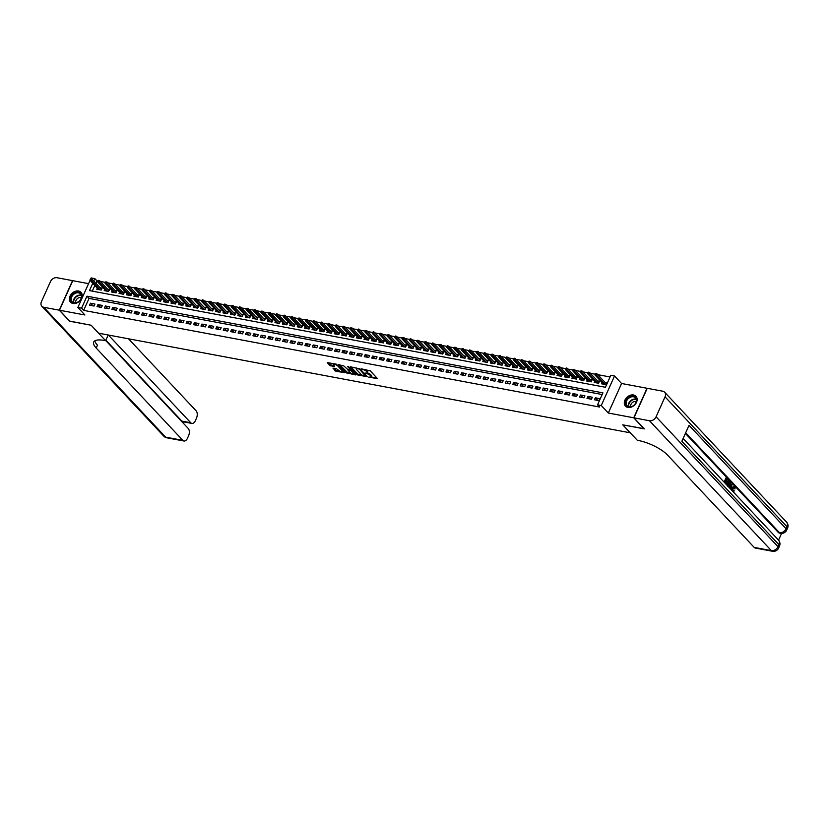 <?xml version="1.0" encoding="UTF-8"?>
<svg xmlns="http://www.w3.org/2000/svg" width="829" height="829" viewBox="0 0 829 829"><rect width="100%" height="100%" fill="white"/><g stroke="black" fill="none" stroke-linecap="round" stroke-linejoin="round"><path stroke-width="1.24" d="M368.698 377.112L377.558 378.666L370.231 370.853L361.361 368.832L362.926 369.63A2.901 0.922 -155.8 0 1 366.563 371.454L367.174 372.107A2.901 0.922 -155.8 0 1 367.485 372.863A2.901 0.922 -155.8 0 1 366.149 373.06L364.915 373.081L366.719 373.661A2.901 0.922 -155.8 0 1 370.345 375.485L370.957 376.138A2.901 0.922 -155.8 0 1 371.268 376.894A2.901 0.922 -155.8 0 1 369.931 377.091L368.698 377.112M72.983 303.476A7.202 5.43 -43.2 0 0 80.693 299.86A7.202 5.43 -43.2 0 0 81.024 292.326A7.202 5.43 -43.2 0 0 78.579 291.031A7.202 5.43 -43.2 0 0 70.869 294.647A7.202 5.43 -43.2 0 0 70.527 302.181A7.202 5.43 -43.2 0 0 72.983 303.476M627.926 407.443A7.202 5.43 -43.2 0 0 635.625 403.827A7.202 5.43 -43.2 0 0 635.967 396.293A7.202 5.43 -43.2 0 0 633.522 394.987A7.202 5.43 -43.2 0 0 625.812 398.614A7.202 5.43 -43.2 0 0 625.47 406.148A7.202 5.43 -43.2 0 0 627.926 407.443M332.947 368.138L335.807 371.195L344.833 372.749L336.273 364.138L327.258 362.594L329.838 365.465L334.647 366.729L333.735 365.123A2.425 0.767 -155.8 0 1 333.476 364.491A2.425 0.767 -155.8 0 1 335.279 364.501A2.425 0.767 -155.8 0 1 337.641 365.848L342.46 370.988A2.425 0.767 -155.8 0 1 342.719 371.62A2.425 0.767 -155.8 0 1 340.916 371.61A2.425 0.767 -155.8 0 1 338.564 370.262L336.626 368.832L332.947 368.138M602.175 394.531L89.035 298.399L83.656 310.378L81.584 308.16L77.864 307.466L90.164 280.109M644.154 428.707L622.755 424.842L630.216 432.79L98.661 333.206L91.2 325.258L69.854 321.258L59.491 310.212L84.921 314.979L77.864 307.466M644.102 428.842L633.729 417.795L647.003 388.262L621.584 383.495L614.527 375.983L601.253 405.526L597.543 404.832L602.932 392.853L86.962 296.191L81.584 308.16M621.584 383.495L608.31 413.029L633.729 417.795M608.31 413.029L601.253 405.526M83.656 310.378L599.616 407.039L597.543 404.832M357.34 374.874L367.392 376.76L360.066 368.957L350.335 366.77L357.34 374.874L357.703 374.076L362.522 375.34M355.745 374.936L346.004 372.749L338.584 364.708L343.817 365.91L347.931 369.641L350.791 370.045L347.6 366.511L348.615 366.698L355.942 374.501M88.579 283.642L72.765 280.679L59.491 310.212M97.314 288.036L96.775 289.248L101.221 290.077L102.122 288.088L100.091 287.704M104.734 289.435L104.195 290.637L108.651 291.466L109.542 289.476L107.521 289.093M112.164 290.824L111.614 292.026L116.07 292.865L116.972 290.865L114.941 290.482M119.583 292.212L119.044 293.414L123.5 294.254L124.391 292.254L122.36 291.881M127.013 293.601L126.464 294.813L130.92 295.642L131.821 293.642L129.79 293.269M134.433 294.989L133.894 296.202L138.35 297.031L139.241 295.041L137.21 294.658M141.852 296.388L141.313 297.59L145.769 298.419L146.671 296.43L144.64 296.046M149.282 297.777L148.743 298.979L153.189 299.818L154.09 297.818L152.059 297.435M156.702 299.165L156.163 300.367L160.619 301.207L161.51 299.207L159.489 298.834M164.132 300.554L163.582 301.766L168.038 302.595L168.94 300.606L166.909 300.222M171.551 301.953L171.012 303.155L175.468 303.984L176.359 301.994L174.328 301.611M178.981 303.341L178.432 304.544L182.888 305.383L183.789 303.383L181.758 302.999M186.401 304.73L185.862 305.932L190.318 306.771L191.209 304.771L189.178 304.398M193.82 306.119L193.281 307.321L197.737 308.16L198.639 306.16L196.608 305.787M201.25 307.507L200.711 308.72L205.157 309.549L206.058 307.559L204.027 307.176M208.67 308.906L208.131 310.108L212.587 310.937L213.478 308.948L211.457 308.564M216.1 310.295L215.55 311.497L220.006 312.336L220.908 310.336L218.877 309.953M223.519 311.683L222.98 312.885L227.436 313.725L228.327 311.725L226.296 311.352M230.949 313.072L230.4 314.284L234.856 315.113L235.757 313.124L233.726 312.74M238.369 314.46L237.83 315.673L242.286 316.502L243.177 314.512L241.146 314.129M245.788 315.859L245.249 317.061L249.705 317.901L250.607 315.901L248.576 315.517M253.218 317.248L252.679 318.45L257.125 319.289L258.026 317.289L255.995 316.906M260.638 318.637L260.099 319.839L264.555 320.678L265.446 318.678L263.425 318.305M268.068 320.025L267.518 321.237L271.974 322.066L272.876 320.077L270.845 319.693M275.487 321.424L274.948 322.626L279.404 323.455L280.295 321.465L278.264 321.082M282.907 322.813L282.368 324.015L286.824 324.854L287.725 322.854L285.694 322.471M290.337 324.201L289.798 325.403L294.254 326.243L295.145 324.243L293.114 323.87M297.756 325.59L297.217 326.802L301.673 327.631L302.564 325.631L300.544 325.258M305.186 326.978L304.647 328.191L309.093 329.02L309.994 327.03L307.963 326.647M312.606 328.377L312.067 329.579L316.523 330.419L317.414 328.419L315.383 328.035M320.035 329.766L319.486 330.968L323.942 331.807L324.844 329.807L322.813 329.424M327.455 331.154L326.916 332.356L331.372 333.196L332.263 331.196L330.232 330.823M334.875 332.543L334.336 333.755L338.792 334.584L339.693 332.595L337.662 332.211M342.304 333.942L341.766 335.144L346.211 335.973L347.113 333.983L345.082 333.6M349.724 335.33L349.185 336.533L353.641 337.372L354.532 335.372L352.512 334.989M357.154 336.719L356.605 337.921L361.061 338.76L361.962 336.761L359.931 336.387M364.573 338.108L364.035 339.32L368.49 340.149L369.382 338.149L367.351 337.776M372.003 339.496L371.454 340.709L375.91 341.538L376.812 339.548L374.781 339.165M379.423 340.895L378.884 342.097L383.34 342.926L384.231 340.937L382.2 340.553M386.842 342.284L386.304 343.486L390.76 344.325L391.661 342.325L389.63 341.942M394.272 343.672L393.734 344.874L398.179 345.714L399.081 343.714L397.05 343.341M401.692 345.061L401.153 346.273L405.609 347.102L406.5 345.113L404.479 344.729M409.122 346.46L408.573 347.662L413.029 348.491L413.93 346.501L411.899 346.118M416.541 347.848L416.003 349.05L420.458 349.89L421.35 347.89L419.319 347.506M423.971 349.237L423.422 350.439L427.878 351.278L428.78 349.278L426.748 348.895M431.391 350.626L430.852 351.828L435.308 352.667L436.199 350.667L434.168 350.294M438.81 352.014L438.272 353.227L442.727 354.056L443.629 352.066L441.598 351.683M446.24 353.413L445.701 354.615L450.147 355.444L451.049 353.455L449.017 353.071M453.66 354.802L453.121 356.004L457.577 356.843L458.468 354.843L456.447 354.46M461.09 356.19L460.541 357.392L464.996 358.232L465.898 356.232L463.867 355.859M468.509 357.579L467.97 358.791L472.426 359.62L473.318 357.62L471.286 357.247M475.939 358.967L475.39 360.18L479.846 361.009L480.747 359.019L478.716 358.636M483.359 360.366L482.82 361.568L487.276 362.408L488.167 360.408L486.136 360.024M490.778 361.755L490.24 362.957L494.695 363.796L495.597 361.796L493.566 361.413M498.208 363.143L497.669 364.345L502.115 365.185L503.016 363.185L500.985 362.812M505.628 364.532L505.089 365.744L509.545 366.573L510.436 364.584L508.415 364.2M513.058 365.931L512.509 367.133L516.964 367.962L517.866 365.972L515.835 365.589M520.477 367.32L519.938 368.522L524.394 369.361L525.285 367.361L523.254 366.978M527.907 368.708L527.358 369.91L531.814 370.75L532.715 368.75L530.684 368.377M535.327 370.097L534.788 371.309L539.244 372.138L540.135 370.138L538.104 369.765M542.746 371.485L542.207 372.698L546.663 373.527L547.565 371.537L545.534 371.154M550.176 372.884L549.637 374.086L554.083 374.915L554.984 372.926L552.953 372.542M557.596 374.273L557.057 375.475L561.513 376.314L562.404 374.314L560.383 373.931M565.026 375.661L564.476 376.863L568.932 377.703L569.834 375.703L567.803 375.33M572.445 377.05L571.906 378.262L576.362 379.091L577.253 377.102L575.222 376.718M579.865 378.449L579.326 379.651L583.782 380.48L584.683 378.49L582.652 378.107M587.295 379.837L586.756 381.039L591.212 381.879L592.103 379.879L590.072 379.495M594.714 381.226L594.175 382.428L598.631 383.267L599.522 381.267L597.502 380.894M594.424 399.785L598.88 400.625L599.771 398.625L595.326 397.796L594.424 399.785M587.005 398.397L591.45 399.236L592.352 397.236L587.896 396.397L587.005 398.397M579.575 397.008L584.03 397.837L584.932 395.847L580.476 395.008L579.575 397.008M572.155 395.62L576.611 396.449L577.502 394.459L573.046 393.62L572.155 395.62M564.725 394.221L569.181 395.06L570.083 393.06L565.627 392.231L564.725 394.221M557.306 392.832L561.761 393.671L562.653 391.671L558.197 390.842L557.306 392.832M549.876 391.443L554.332 392.272L555.233 390.283L550.777 389.443L549.876 391.443M542.456 390.055L546.912 390.884L547.803 388.894L543.358 388.055L542.456 390.055M535.037 388.666L539.492 389.495L540.384 387.495L535.928 386.666L535.037 388.666M527.607 387.267L532.063 388.107L532.964 386.107L528.508 385.278L527.607 387.267M520.187 385.879L524.643 386.718L525.534 384.718L521.078 383.879L520.187 385.879M512.757 384.49L517.213 385.319L518.115 383.33L513.659 382.49L512.757 384.49M505.338 383.102L509.794 383.931L510.685 381.941L506.239 381.102L505.338 383.102M497.918 381.703L502.364 382.542L503.265 380.542L498.809 379.713L497.918 381.703M490.488 380.314L494.944 381.153L495.846 379.154L491.39 378.325L490.488 380.314M483.069 378.926L487.525 379.765L488.416 377.765L483.96 376.926L483.069 378.926M475.639 377.537L480.095 378.366L480.996 376.376L476.54 375.537L475.639 377.537M468.219 376.148L472.675 376.977L473.566 374.977L469.11 374.148L468.219 376.148M460.789 374.749L465.245 375.589L466.147 373.589L461.691 372.76L460.789 374.749M453.37 373.361L457.826 374.2L458.717 372.2L454.271 371.371L453.37 373.361M445.95 371.972L450.396 372.801L451.297 370.812L446.841 369.972L445.95 371.972M438.52 370.584L442.976 371.413L443.878 369.423L439.422 368.584L438.52 370.584M431.101 369.185L435.557 370.024L436.448 368.024L431.992 367.195L431.101 369.185M423.671 367.796L428.127 368.636L429.028 366.636L424.572 365.807L423.671 367.796M416.251 366.408L420.707 367.247L421.598 365.247L417.142 364.408L416.251 366.408M408.821 365.019L413.277 365.848L414.179 363.858L409.723 363.019L408.821 365.019M401.402 363.63L405.858 364.459L406.749 362.47L402.303 361.631L401.402 363.63M393.982 362.232L398.428 363.071L399.329 361.071L394.873 360.242L393.982 362.232M386.552 360.843L391.008 361.682L391.91 359.682L387.454 358.853L386.552 360.843M379.133 359.454L383.589 360.283L384.48 358.294L380.024 357.454L379.133 359.454M371.703 358.066L376.159 358.895L377.06 356.905L372.604 356.066L371.703 358.066M364.283 356.677L368.739 357.506L369.63 355.506L365.174 354.677L364.283 356.677M356.853 355.278L361.309 356.118L362.211 354.118L357.755 353.289L356.853 355.278M349.434 353.89L353.89 354.729L354.781 352.729L350.335 351.89L349.434 353.89M342.014 352.501L346.46 353.33L347.361 351.341L342.905 350.501L342.014 352.501M334.584 351.113L339.04 351.942L339.942 349.952L335.486 349.113L334.584 351.113M327.165 349.714L331.621 350.553L332.512 348.553L328.056 347.724L327.165 349.714M319.735 348.325L324.191 349.164L325.092 347.164L320.636 346.335L319.735 348.325M312.315 346.936L316.771 347.776L317.662 345.776L313.207 344.937L312.315 346.936M304.885 345.548L309.341 346.377L310.243 344.387L305.787 343.548L304.885 345.548M297.466 344.159L301.922 344.988L302.813 342.988L298.367 342.159L297.466 344.159M290.046 342.76L294.492 343.6L295.393 341.6L290.938 340.771L290.046 342.76M282.616 341.372L287.072 342.211L287.974 340.211L283.518 339.382L282.616 341.372M275.197 339.983L279.653 340.812L280.544 338.823L276.088 337.983L275.197 339.983M267.767 338.595L272.223 339.424L273.124 337.434L268.669 336.595L267.767 338.595M260.347 337.196L264.803 338.035L265.694 336.035L261.239 335.206L260.347 337.196M252.918 335.807L257.373 336.647L258.275 334.647L253.819 333.818L252.918 335.807M245.498 334.419L249.954 335.258L250.845 333.258L246.4 332.419L245.498 334.419M238.078 333.03L242.534 333.859L243.425 331.869L238.97 331.03L238.078 333.03M230.649 331.641L235.104 332.47L236.006 330.481L231.55 329.641L230.649 331.641M223.229 330.243L227.685 331.082L228.576 329.082L224.12 328.253L223.229 330.243M215.799 328.854L220.255 329.693L221.156 327.693L216.701 326.864L215.799 328.854M208.38 327.465L212.835 328.294L213.727 326.305L209.281 325.465L208.38 327.465M200.96 326.077L205.405 326.906L206.307 324.916L201.851 324.077L200.96 326.077M193.53 324.678L197.986 325.517L198.887 323.517L194.432 322.688L193.53 324.678M186.11 323.289L190.566 324.129L191.458 322.129L187.002 321.3L186.11 323.289M178.681 321.901L183.136 322.74L184.038 320.74L179.582 319.901L178.681 321.901M171.261 320.512L175.717 321.341L176.608 319.352L172.152 318.512L171.261 320.512M163.831 319.124L168.287 319.953L169.189 317.963L164.733 317.124L163.831 319.124M156.412 317.725L160.867 318.564L161.759 316.564L157.313 315.735L156.412 317.725M148.992 316.336L153.438 317.175L154.339 315.175L149.883 314.346L148.992 316.336M141.562 314.947L146.018 315.776L146.92 313.787L142.464 312.947L141.562 314.947M134.143 313.559L138.598 314.388L139.49 312.398L135.034 311.559L134.143 313.559M126.713 312.17L131.169 312.999L132.07 310.999L127.614 310.17L126.713 312.17M119.293 310.771L123.749 311.611L124.64 309.611L120.184 308.782L119.293 310.771M111.863 309.383L116.319 310.222L117.221 308.222L112.765 307.383L111.863 309.383M104.444 307.994L108.9 308.823L109.791 306.834L105.345 305.994L104.444 307.994M97.024 306.606L101.47 307.435L102.371 305.445L97.915 304.606L97.024 306.606M94.952 304.046L90.496 303.217L89.594 305.207L94.05 306.046L94.952 304.046M610.061 376.967L597.771 374.667M594.963 374.138L590.352 373.278M587.543 372.749L582.932 371.889M580.113 371.361L575.502 370.49M572.694 369.962L568.083 369.102M565.264 368.573L560.653 367.713M557.844 367.185L553.233 366.325M550.425 365.796L545.803 364.926M542.995 364.408L538.384 363.537M535.575 363.009L530.964 362.149M528.146 361.62L523.534 360.76M520.726 360.232L516.115 359.371M513.296 358.843L508.685 357.973M505.877 357.454L501.265 356.584M498.457 356.055L493.835 355.195M491.027 354.667L486.416 353.807M483.608 353.278L478.996 352.408M476.178 351.89L471.566 351.019M468.758 350.491L464.147 349.631M461.338 349.102L456.717 348.242M453.909 347.714L449.297 346.854M446.489 346.325L441.867 345.455M439.059 344.937L434.448 344.066M431.64 343.538L427.028 342.678M424.21 342.149L419.598 341.289M416.79 340.76L412.179 339.89M409.371 339.372L404.749 338.501M401.941 337.973L397.329 337.113M394.521 336.584L389.899 335.724M387.091 335.196L382.48 334.336M379.672 333.807L375.06 332.937M372.242 332.419L367.63 331.548M364.822 331.02L360.211 330.16M357.403 329.631L352.781 328.771M349.973 328.243L345.361 327.382M342.553 326.854L337.931 325.984M335.123 325.465L330.512 324.595M327.704 324.066L323.092 323.206M320.274 322.678L315.662 321.818M312.854 321.289L308.243 320.419M305.435 319.901L300.813 319.03M298.005 318.502L293.393 317.642M290.585 317.113L285.974 316.253M283.155 315.725L278.544 314.865M275.736 314.336L271.124 313.466M268.306 312.947L263.695 312.077M260.886 311.549L256.275 310.688M253.467 310.16L248.845 309.3M246.037 308.771L241.426 307.901M238.617 307.383L234.006 306.512M231.187 305.984L226.576 305.124M223.768 304.595L219.157 303.735M216.338 303.207L211.727 302.347M208.918 301.818L204.307 300.948M201.499 300.43L196.877 299.559M194.069 299.031L189.458 298.171M186.649 297.642L182.038 296.782M179.219 296.254L174.608 295.393M171.8 294.865L167.189 293.994M164.38 293.466L159.759 292.606M156.95 292.077L152.339 291.217M149.531 290.689L144.909 289.829M142.101 289.3L137.49 288.43M134.681 287.912L130.07 287.041M127.251 286.513L122.64 285.653M119.832 285.124L115.221 284.264M112.412 283.736L107.791 282.876M104.982 282.347L100.371 281.477M97.563 280.958L96.931 280.834L95.863 283.197M94.869 285.435L92.299 291.134M602.144 382.615L601.605 383.817L606.051 384.656L606.952 382.656L604.921 382.283M90.713 278.876L91.149 277.933L94.858 278.627L93.791 280.99M96.931 280.834L94.858 278.627M92.786 283.217L89.47 290.606L605.439 387.267L610.818 375.288L614.527 375.983M89.035 298.399L86.962 296.191M595.326 397.796L597.782 400.417M587.896 396.397L590.362 399.029M580.476 395.008L582.942 397.64M573.046 393.62L575.513 396.241M565.627 392.231L568.093 394.853M558.197 390.842L560.663 393.464M550.777 389.443L553.244 392.076M543.358 388.055L545.814 390.687M535.928 386.666L538.394 389.288M528.508 385.278L530.974 387.899M521.078 383.879L523.545 386.511M513.659 382.49L516.125 385.122M506.239 381.102L508.695 383.723M498.809 379.713L501.276 382.335M491.39 378.325L493.846 380.946M483.96 376.926L486.426 379.558M476.54 375.537L479.007 378.169M469.11 374.148L471.577 376.77M461.691 372.76L464.157 375.382M454.271 371.371L456.727 373.993M446.841 369.972L449.308 372.604M439.422 368.584L441.888 371.205M431.992 367.195L434.458 369.817M424.572 365.807L427.039 368.428M417.142 364.408L419.609 367.04M409.723 363.019L412.189 365.651M402.303 361.631L404.759 364.252M394.873 360.242L397.34 362.864M387.454 358.853L389.92 361.475M380.024 357.454L382.49 360.087M372.604 356.066L375.071 358.688M365.174 354.677L367.641 357.299M357.755 353.289L360.221 355.91M350.335 351.89L352.791 354.522M342.905 350.501L345.372 353.133M335.486 349.113L337.952 351.734M328.056 347.724L330.522 350.346M320.636 346.335L323.103 348.957M313.207 344.937L315.673 347.569M305.787 343.548L308.253 346.18M298.367 342.159L300.823 344.781M290.938 340.771L293.404 343.393M283.518 339.382L285.984 342.004M276.088 337.983L278.554 340.615M268.669 336.595L271.135 339.216M261.239 335.206L263.705 337.828M253.819 333.818L256.285 336.439M246.4 332.419L248.855 335.051M238.97 331.03L241.436 333.662M231.55 329.641L234.016 332.263M224.12 328.253L226.586 330.875M216.701 326.864L219.167 329.486M209.281 325.465L211.737 328.097M201.851 324.077L204.317 326.699M194.432 322.688L196.887 325.31M187.002 321.3L189.468 323.921M179.582 319.901L182.048 322.533M172.152 318.512L174.618 321.144M164.733 317.124L167.199 319.745M157.313 315.735L159.769 318.357M149.883 314.346L152.349 316.968M142.464 312.947L144.93 315.58M135.034 311.559L137.5 314.191M127.614 310.17L130.08 312.792M120.184 308.782L122.651 311.403M112.765 307.383L115.231 310.015M105.345 305.994L107.801 308.626M97.915 304.606L100.382 307.227M90.496 303.217L92.962 305.839M371.268 376.894L371.63 376.097A2.901 0.922 -155.8 0 0 371.319 375.34L370.957 376.138M367.423 372.946A2.901 0.922 -155.8 0 1 370.708 374.687L371.319 375.34M367.485 372.863L367.848 372.055A2.901 0.922 -155.8 0 0 367.537 371.309L367.174 372.107M365.413 369.599A2.901 0.922 -155.8 0 1 366.926 370.656L367.537 371.309M371.226 376.967L376.977 378.045M350.947 366.884L357.703 374.076M366.107 376.014L366.812 376.138M365.703 376.293L359.496 369.237L357.641 368.646A2.901 0.922 -155.8 0 0 356.304 368.843A2.901 0.922 -155.8 0 0 356.615 369.589L361.009 374.273A2.901 0.922 -155.8 0 0 364.646 376.097L365.703 376.293M356.708 367.972A2.901 0.922 -155.8 0 0 356.667 368.045L356.304 368.843M355.486 374.024L354.014 373.744A2.425 0.767 -155.8 0 0 353.776 373.091L350.936 370.708L348.076 370.314L349.869 372.356A2.425 0.767 -155.8 0 0 352.232 373.703A2.425 0.767 -155.8 0 0 354.035 373.713L354.387 372.915A2.425 0.767 -155.8 0 0 354.408 372.874M351.009 373.185L347.506 372.522L347.144 373.319M339.621 364.77L347.506 372.522M351.765 370.055L350.936 370.708M342.719 371.62L343.082 370.822A2.425 0.767 -155.8 0 0 343.092 370.77M333.838 363.682A2.425 0.767 -155.8 0 0 333.838 363.693L333.476 364.491M328.284 362.646L330.191 364.667L334.388 365.817M333.559 368.263L336.17 370.397L339.652 371.05M342.719 371.63L344.149 371.9M596.041 373.547L594.932 374.211L597.015 373.858L596.372 375.299L595.035 375.04L603.626 384.2M595.678 374.345L604.963 384.449M597.015 373.858L606.413 383.868M595.035 375.04L594.932 374.211M630.641 396.438A6.228 4.705 136.8 0 1 636.599 399.692A6.228 4.705 136.8 0 1 631.46 406.707A6.228 4.705 136.8 0 1 625.501 403.454A6.228 4.705 136.8 0 1 630.641 396.438M631.636 406.552A5.772 4.352 -43.2 0 0 635.916 402.614A5.772 4.352 -43.2 0 0 635.46 397.847A5.772 4.352 -43.2 0 0 630.879 397.039A5.772 4.352 -43.2 0 0 626.6 400.977A5.772 4.352 -43.2 0 0 627.056 405.744A5.772 4.352 -43.2 0 0 631.636 406.552M636.268 401.568A4.104 3.098 -43.2 0 0 634.019 401.63A4.104 3.098 -43.2 0 0 630.714 406.78M636.268 396.676L636.351 396.77A7.15 5.399 -43.2 0 0 636.268 396.676A7.15 5.399 -43.2 0 0 630.579 395.671A7.15 5.399 -43.2 0 0 625.273 400.552A7.15 5.399 -43.2 0 0 625.833 406.469A7.15 5.399 -43.2 0 0 625.936 406.573L625.833 406.469M75.698 292.471A6.228 4.705 136.8 0 1 81.656 295.725A6.228 4.705 136.8 0 1 76.517 302.74A6.228 4.705 136.8 0 1 70.558 299.487A6.228 4.705 136.8 0 1 75.698 292.471M76.693 302.585A5.772 4.352 -43.2 0 0 80.983 298.647A5.772 4.352 -43.2 0 0 80.527 293.88A5.772 4.352 -43.2 0 0 75.936 293.072A5.772 4.352 -43.2 0 0 71.657 297.01A5.772 4.352 -43.2 0 0 72.113 301.777A5.772 4.352 -43.2 0 0 76.693 302.585M81.335 297.601A4.104 3.098 -43.2 0 0 79.076 297.663A4.104 3.098 -43.2 0 0 75.771 302.823M81.429 292.824A7.15 5.399 -43.2 0 0 81.325 292.71A7.15 5.399 -43.2 0 0 75.646 291.715A7.15 5.399 -43.2 0 0 70.33 296.585A7.15 5.399 -43.2 0 0 70.9 302.502A7.15 5.399 -43.2 0 0 70.993 302.606L70.9 302.502M732.142 490.778L733.385 490.322L734.256 490.965L732.525 491.473L732.494 487.753L731.893 487.639L734.131 486.447M731.375 489.877L731.437 489.151M731.51 488.799L731.893 487.639M732.494 487.753L734.722 486.55L733.862 486.229M734.722 486.55L735.054 488.965L734.048 488.623L733.789 486.903M728.65 486.975L732.028 483.773L731.302 489.804M730.432 488.872L729.976 487.017M724.1 482.115L726.007 477.877L728.349 479.856L728.1 480.405L726.546 479.266M728.1 480.405L726.701 478.913L726.038 480.385L727.344 481.784L726.505 482.219L725.634 481.297M778.555 540.145L781.581 533.399M772.514 551.275A5.534 5.534 0 0 0 778.576 548.093A5.534 1.762 24.2 0 0 777.985 546.663A5.534 4.176 136.8 0 1 771.374 550.622A5.534 3.181 100.6 0 0 772.514 551.275L755.323 548.052A5.534 3.181 -79.4 0 1 754.193 547.399L771.374 550.622L649.47 420.749A5.534 4.176 -43.2 0 0 656.081 416.79L777.985 546.663L778.877 544.663L681.852 441.297L689.034 425.329L786.058 528.705A5.534 4.176 136.8 0 1 779.447 532.653A5.534 3.181 100.6 0 0 780.586 533.306L779.467 533.099A5.534 3.181 -79.4 0 1 778.338 532.446L779.447 532.653L685.687 432.769M685.396 433.432L778.338 532.446M726.391 484.571L728.297 480.323L729.748 481.338L730.359 482.602L729.872 484.975L727.634 486.167M649.47 420.749L633.957 417.837L644.32 428.883L622.828 424.852L637.346 440.313L638.599 440.551A23.077 7.326 24.2 0 1 667.532 455.069L754.193 547.399M656.081 416.79L665.045 396.832A5.534 4.176 -43.2 0 0 664.63 392.21A5.534 4.176 -43.2 0 0 662.744 391.205L647.231 388.304L633.957 417.837M727.095 482.333L725.789 480.934L725.043 482.592L726.349 484.519M724.536 482.582L726.598 477.991M726.826 485.027L728.898 480.437M727.344 485.048L728.598 485.877L729.52 484.592L729.872 482.437L728.992 481.359L727.344 485.048M727.997 485.763L728.929 484.478L728.836 481.711M729.52 484.592L728.929 484.478M729.872 482.437L729.271 482.323M729.499 481.898L728.909 481.784M730.94 489.411L731.271 487.866L730.204 486.737L729.385 487.753M729.012 487.359L732.028 483.773M731.406 485.245L730.556 486.291L731.406 487.203L731.976 484.54L731.406 485.245M731.271 487.866L730.67 487.753M730.909 486.664L731.137 485.576L731.738 485.68M735.054 488.965L734.463 487.089L732.846 488.126L733.074 491.079M732.743 490.882L733.976 490.426M734.639 488.737L734.048 488.623M69.698 321.082L91.128 325.248L105.635 340.709L104.381 340.47A23.077 7.326 -155.8 0 0 93.698 342.056A23.077 7.326 -155.8 0 0 96.185 348.035L182.846 440.365A5.534 3.181 100.6 0 0 183.976 441.018A5.534 3.181 100.6 0 0 187.478 438.22L188.546 435.867A5.534 3.181 100.6 0 0 188.204 428.427L105.718 340.543M108.205 334.999L105.635 340.709M59.263 310.17L72.537 280.637L57.025 277.725A5.534 4.176 -43.2 0 0 50.424 281.684L41.45 301.642A5.534 4.176 -43.2 0 0 41.864 306.264A5.534 4.176 -43.2 0 0 43.75 307.269L59.263 310.17L69.636 321.217M108.412 335.04L190.753 422.759A5.534 3.181 100.6 0 0 191.882 423.412A5.534 3.181 100.6 0 0 195.395 420.614L196.452 418.262A5.534 3.181 100.6 0 0 196.121 410.821L128.516 338.802M183.375 421.774A5.534 3.181 -79.4 0 1 182.981 421.743A5.534 3.181 -79.4 0 1 181.841 421.091L190.753 422.759M105.884 340.159L181.841 421.091M94.838 340.843A23.077 7.326 -155.8 0 0 97.47 345.165L96.185 348.035M588.611 372.159L587.512 372.812L589.595 372.47L588.942 373.9L587.606 373.651L596.206 382.811M588.258 372.957L597.543 383.06M589.595 372.47L598.984 382.47M587.606 373.651L587.512 372.812M581.191 370.76L580.082 371.423L582.165 371.071L581.523 372.511L580.186 372.262L588.787 381.423M580.828 371.568L590.113 381.672M582.165 371.071L591.564 381.081M580.186 372.262L580.082 371.423M573.761 369.371L572.663 370.035L574.746 369.682L574.093 371.123L572.766 370.874L581.357 380.034M573.409 370.169L582.694 380.283M574.746 369.682L584.134 379.692M572.766 370.874L572.663 370.035M566.342 367.983L565.243 368.646L567.316 368.294L566.673 369.734L565.337 369.485L573.937 378.635M565.979 368.781L575.274 378.884M567.316 368.294L576.715 378.304M565.337 369.485L565.243 368.646M558.912 366.594L557.813 367.247L559.896 366.905L559.254 368.335L557.917 368.086L566.508 377.247M558.559 367.392L567.844 377.496M559.896 366.905L569.295 376.915M557.917 368.086L557.813 367.247M551.492 365.206L550.394 365.858L552.477 365.516L551.824 366.946L550.487 366.698L559.088 375.858M551.13 366.003L560.425 376.107M552.477 365.516L561.865 375.516M550.487 366.698L550.394 365.858M544.073 363.807L542.964 364.47L545.047 364.118L544.404 365.558L543.068 365.309L551.658 374.47M543.71 364.605L552.995 374.718M545.047 364.118L554.446 374.128M543.068 365.309L542.964 364.47M536.643 362.418L535.544 363.081L537.627 362.729L536.974 364.169L535.638 363.921L544.239 373.071M536.29 363.216L545.575 373.33M537.627 362.729L547.016 372.739M535.638 363.921L535.544 363.081M529.223 361.029L528.114 361.693L530.197 361.34L529.555 362.781L528.218 362.522L536.819 371.682M528.861 361.827L538.145 371.931M530.197 361.34L539.596 371.351M528.218 362.522L528.114 361.693M521.793 359.641L520.695 360.294L522.778 359.952L522.135 361.382L520.799 361.133L529.389 370.294M521.441 360.439L530.726 370.542M522.778 359.952L532.166 369.962M520.799 361.133L520.695 360.294M514.374 358.242L513.275 358.905L515.348 358.553L514.705 359.993L513.369 359.745L521.969 368.905M514.011 359.05L523.306 369.154M515.348 358.553L524.747 368.563M513.369 359.745L513.275 358.905M506.944 356.853L505.845 357.517L507.928 357.164L507.286 358.605L505.949 358.356L514.54 367.516M506.592 357.651L515.876 367.765M507.928 357.164L517.327 367.174M505.949 358.356L505.845 357.517M499.524 355.465L498.426 356.128L500.509 355.776L499.856 357.216L498.519 356.967L507.12 366.117M499.162 356.263L508.457 366.377M500.509 355.776L509.897 365.786M498.519 356.967L498.426 356.128M492.105 354.076L490.996 354.729L493.079 354.387L492.436 355.817L491.1 355.568L499.69 364.729M491.742 354.874L501.027 364.978M493.079 354.387L502.478 364.397M491.1 355.568L490.996 354.729M484.675 352.688L483.576 353.341L485.659 352.999L485.006 354.429L483.67 354.18L492.271 363.34M484.323 353.486L493.607 363.589M485.659 352.999L495.048 362.998M483.67 354.18L483.576 353.341M477.255 351.289L476.147 351.952L478.229 351.6L477.587 353.04L476.25 352.791L484.851 361.952M476.893 352.087L486.188 362.2M478.229 351.6L487.628 361.61M476.25 352.791L476.147 351.952M469.825 349.9L468.727 350.563L470.81 350.211L470.167 351.651L468.831 351.403L477.421 360.553M469.473 350.698L478.758 360.812M470.81 350.211L480.198 360.221M468.831 351.403L468.727 350.563M462.406 348.512L461.307 349.175L463.38 348.822L462.737 350.263L461.401 350.004L470.002 359.164M462.043 349.31L471.338 359.413M463.38 348.822L472.779 358.833M461.401 350.004L461.307 349.175M454.976 347.123L453.877 347.776L455.96 347.434L455.318 348.864L453.981 348.615L462.572 357.776M454.624 347.921L463.908 358.024M455.96 347.434L465.359 357.444M453.981 348.615L453.877 347.776M447.556 345.734L446.458 346.387L448.541 346.045L447.888 347.475L446.551 347.227L455.152 356.387M447.194 346.532L456.489 356.636M448.541 346.045L457.929 356.045M446.551 347.227L446.458 346.387M440.137 344.336L439.028 344.999L441.111 344.646L440.468 346.087L439.132 345.838L447.722 354.999M439.774 345.133L449.059 355.247M441.111 344.646L450.51 354.657M439.132 345.838L439.028 344.999M432.707 342.947L431.608 343.61L433.691 343.258L433.039 344.698L431.702 344.449L440.303 353.6M432.355 343.745L441.639 353.859M433.691 343.258L443.08 353.268M431.702 344.449L431.608 343.61M425.287 341.558L424.189 342.211L426.261 341.869L425.619 343.31L424.282 343.051L432.883 352.211M424.925 342.356L434.22 352.46M426.261 341.869L435.66 351.879M424.282 343.051L424.189 342.211M417.857 340.17L416.759 340.823L418.842 340.481L418.199 341.911L416.863 341.662L425.453 350.822M417.505 340.968L426.79 351.071M418.842 340.481L428.23 350.48M416.863 341.662L416.759 340.823M410.438 338.771L409.339 339.434L411.412 339.082L410.769 340.522L409.433 340.273L418.034 349.434M410.075 339.569L419.37 349.683M411.412 339.082L420.811 349.092M409.433 340.273L409.339 339.434M403.018 337.382L401.91 338.045L403.992 337.693L403.35 339.134L402.013 338.885L410.604 348.045M402.656 338.18L411.94 348.294M403.992 337.693L413.391 347.703M402.013 338.885L401.91 338.045M395.588 335.994L394.49 336.657L396.573 336.305L395.92 337.745L394.583 337.486L403.184 346.646M395.226 336.792L404.521 346.895M396.573 336.305L405.961 346.315M394.583 337.486L394.49 336.657M388.169 334.605L387.06 335.258L389.143 334.916L388.5 336.346L387.164 336.097L395.754 345.258M387.806 335.403L397.091 345.506M389.143 334.916L398.542 344.926M387.164 336.097L387.06 335.258M380.739 333.217L379.641 333.869L381.723 333.527L381.071 334.957L379.734 334.709L388.335 343.869M380.387 334.014L389.671 344.118M381.723 333.527L391.112 343.527M379.734 334.709L379.641 333.869M373.319 331.818L372.221 332.481L374.293 332.128L373.651 333.569L372.314 333.32L380.915 342.481M372.957 332.616L382.252 342.729M374.293 332.128L383.692 342.139M372.314 333.32L372.221 332.481M365.89 330.429L364.791 331.092L366.874 330.74L366.231 332.18L364.895 331.932L373.485 341.082M365.537 331.227L374.822 341.341M366.874 330.74L376.262 340.75M364.895 331.932L364.791 331.092M358.47 329.04L357.372 329.704L359.444 329.351L358.802 330.792L357.465 330.533L366.066 339.693M358.107 329.838L367.402 339.942M359.444 329.351L368.843 339.362M357.465 330.533L357.372 329.704M351.05 327.652L349.942 328.305L352.024 327.963L351.382 329.393L350.045 329.144L358.636 338.305M350.688 328.45L359.973 338.553M352.024 327.963L361.423 337.973M350.045 329.144L349.942 328.305M343.62 326.253L342.522 326.916L344.605 326.564L343.952 328.004L342.615 327.756L351.216 336.916M343.258 327.061L352.553 337.165M344.605 326.564L353.993 336.574M342.615 327.756L342.522 326.916M336.201 324.864L335.092 325.528L337.175 325.175L336.533 326.616L335.196 326.367L343.786 335.527M335.838 325.662L345.123 335.776M337.175 325.175L346.574 335.185M335.196 326.367L335.092 325.528M328.771 323.476L327.673 324.139L329.755 323.787L329.103 325.227L327.776 324.978L336.367 334.128M328.419 324.274L337.704 334.377M329.755 323.787L339.144 333.797M327.776 324.978L327.673 324.139M321.351 322.087L320.253 322.74L322.326 322.398L321.683 323.828L320.346 323.579L328.947 332.74M320.989 322.885L330.284 332.989M322.326 322.398L331.724 332.408M320.346 323.579L320.253 322.74M313.922 320.699L312.823 321.351L314.906 321.01L314.264 322.44L312.927 322.191L321.517 331.351M313.569 321.497L322.854 331.6M314.906 321.01L324.305 331.009M312.927 322.191L312.823 321.351M306.502 319.3L305.404 319.963L307.486 319.611L306.834 321.051L305.497 320.802L314.098 329.963M306.139 320.098L315.434 330.211M307.486 319.611L316.875 329.621M305.497 320.802L305.404 319.963M299.082 317.911L297.974 318.574L300.057 318.222L299.414 319.662L298.077 319.414L306.668 328.564M298.72 318.709L308.005 328.823M300.057 318.222L309.455 328.232M298.077 319.414L297.974 318.574M291.653 316.523L290.554 317.186L292.637 316.833L291.984 318.274L290.647 318.015L299.248 327.175M291.3 317.32L300.585 327.424M292.637 316.833L302.025 326.844M290.647 318.015L290.554 317.186M284.233 315.134L283.124 315.787L285.207 315.445L284.565 316.875L283.228 316.626L291.829 325.787M283.87 315.932L293.155 326.035M285.207 315.445L294.606 325.455M283.228 316.626L283.124 315.787M276.803 313.745L275.705 314.398L277.788 314.046L277.135 315.486L275.808 315.238L284.399 324.398M276.451 314.543L285.736 324.647M277.788 314.046L287.176 324.056M275.808 315.238L275.705 314.398M269.384 312.346L268.285 313.01L270.358 312.657L269.715 314.098L268.378 313.849L276.979 323.009M269.021 313.144L278.316 323.258M270.358 312.657L279.756 322.668M268.378 313.849L268.285 313.01M261.954 310.958L260.855 311.621L262.938 311.269L262.296 312.709L260.959 312.46L269.549 321.611M261.601 311.756L270.886 321.87M262.938 311.269L272.337 321.279M260.959 312.46L260.855 311.621M254.534 309.569L253.436 310.222L255.519 309.88L254.866 311.321L253.529 311.062L262.13 320.222M254.171 310.367L263.467 320.471M255.519 309.88L264.907 319.89M253.529 311.062L253.436 310.222M247.115 308.181L246.006 308.834L248.089 308.492L247.446 309.922L246.109 309.673L254.7 318.833M246.752 308.979L256.037 319.082M248.089 308.492L257.487 318.491M246.109 309.673L246.006 308.834M239.685 306.782L238.586 307.445L240.669 307.093L240.016 308.533L238.679 308.284L247.28 317.445M239.332 307.58L248.617 317.694M240.669 307.093L250.057 317.103M238.679 308.284L238.586 307.445M232.265 305.393L231.156 306.056L233.239 305.704L232.597 307.144L231.26 306.896L239.861 316.046M231.902 306.191L241.198 316.305M233.239 305.704L242.638 315.714M231.26 306.896L231.156 306.056M224.835 304.005L223.737 304.668L225.82 304.316L225.177 305.756L223.84 305.497L232.431 314.657M224.483 304.803L233.768 314.906M225.82 304.316L235.208 314.326M223.84 305.497L223.737 304.668M217.416 302.616L216.317 303.269L218.39 302.927L217.747 304.357L216.41 304.108L225.011 313.269M217.053 303.414L226.348 313.517M218.39 302.927L227.788 312.937M216.41 304.108L216.317 303.269M209.986 301.228L208.887 301.88L210.97 301.538L210.328 302.968L208.991 302.72L217.581 311.88M209.633 302.025L218.918 312.129M210.97 301.538L220.369 311.538M208.991 302.72L208.887 301.88M202.566 299.829L201.468 300.492L203.551 300.139L202.898 301.58L201.561 301.331L210.162 310.492M202.203 300.626L211.499 310.74M203.551 300.139L212.939 310.15M201.561 301.331L201.468 300.492M195.147 298.44L194.038 299.103L196.121 298.751L195.478 300.191L194.141 299.943L202.732 309.093M194.784 299.238L204.069 309.352M196.121 298.751L205.519 308.761M194.141 299.943L194.038 299.103M187.717 297.051L186.618 297.715L188.701 297.362L188.048 298.803L186.712 298.544L195.312 307.704M187.364 297.849L196.649 307.953M188.701 297.362L198.09 307.372M186.712 298.544L186.618 297.715M180.297 295.663L179.188 296.316L181.271 295.974L180.629 297.404L179.292 297.155L187.893 306.315M179.934 296.461L189.23 306.564M181.271 295.974L190.67 305.974M179.292 297.155L179.188 296.316M172.867 294.264L171.769 294.927L173.852 294.575L173.209 296.015L171.872 295.766L180.463 304.927M172.515 295.062L181.8 305.176M173.852 294.575L183.24 304.585M171.872 295.766L171.769 294.927M165.448 292.875L164.349 293.539L166.422 293.186L165.779 294.627L164.443 294.378L173.043 303.538M165.085 293.673L174.38 303.787M166.422 293.186L175.821 303.196M164.443 294.378L164.349 293.539M158.018 291.487L156.919 292.15L159.002 291.798L158.36 293.238L157.023 292.989L165.613 302.139M157.665 292.285L166.95 302.388M159.002 291.798L168.401 301.808M157.023 292.989L156.919 292.15M150.598 290.098L149.5 290.751L151.583 290.409L150.93 291.839L149.593 291.59L158.194 300.751M150.236 290.896L159.531 301M151.583 290.409L160.971 300.419M149.593 291.59L149.5 290.751M143.179 288.71L142.07 289.362L144.153 289.02L143.51 290.451L142.173 290.202L150.764 299.362M142.816 289.508L152.101 299.611M144.153 289.02L153.552 299.02M142.173 290.202L142.07 289.362M135.749 287.311L134.65 287.974L136.733 287.622L136.08 289.062L134.744 288.813L143.344 297.974M135.396 288.109L144.681 298.222M136.733 287.622L146.122 297.632M134.744 288.813L134.65 287.974M128.329 285.922L127.231 286.585L129.303 286.233L128.661 287.673L127.324 287.425L135.925 296.575M127.967 286.72L137.262 296.834M129.303 286.233L138.702 296.243M127.324 287.425L127.231 286.585M120.899 284.534L119.801 285.197L121.884 284.844L121.241 286.285L119.904 286.026L128.495 295.186M120.547 285.331L129.832 295.435M121.884 284.844L131.272 294.855M119.904 286.026L119.801 285.197M113.48 283.145L112.381 283.798L114.454 283.456L113.811 284.886L112.475 284.637L121.075 293.798M113.117 283.943L122.412 294.046M114.454 283.456L123.853 293.466M112.475 284.637L112.381 283.798M106.06 281.746L104.951 282.409L107.034 282.057L106.392 283.497L105.055 283.249L113.646 292.409M105.697 282.554L114.982 292.658M107.034 282.057L116.433 292.067M105.055 283.249L104.951 282.409M98.63 280.357L97.532 281.021L99.615 280.668L98.962 282.109L97.625 281.86L106.226 291.02M98.268 281.155L107.563 291.269M99.615 280.668L109.003 290.678M97.625 281.86L97.532 281.021M91.211 278.969L90.102 279.632L92.185 279.28L91.542 280.72L90.206 280.471L98.796 289.622M90.848 279.767L100.133 289.87M92.185 279.28L101.584 289.29M90.206 280.471L90.102 279.632M370.708 374.687L370.345 375.485M366.957 373.123L366.719 373.661M366.926 370.656L366.563 371.454M358.833 374.646L358.48 375.444M366.2 375.485L365.931 376.086M359.734 368.698L359.496 369.237M346.367 371.952L346.004 372.749M350.957 369.195L350.688 369.807M354.045 372.48L353.776 373.091M352.346 370.677L352.076 371.278M342.729 370.387L342.46 370.988M337.911 365.247L337.641 365.848M331.331 365.237L330.968 366.035M330.191 364.667L329.838 365.465M336.17 370.397L335.807 371.195M335.04 369.827L334.678 370.625M628.423 406.624A5.772 4.352 136.8 0 1 633.045 399.34A5.772 4.352 136.8 0 1 636.257 399.267M636.34 399.63A5.575 4.207 -43.2 0 0 633.263 399.713A5.575 4.207 -43.2 0 0 628.786 406.728M73.48 302.658A5.772 4.352 136.8 0 1 78.102 295.373A5.772 4.352 136.8 0 1 81.315 295.3M81.408 295.673A5.575 4.207 -43.2 0 0 78.32 295.746A5.575 4.207 -43.2 0 0 73.843 302.772M780.586 533.306A5.534 5.534 0 0 0 786.648 530.135A5.534 1.762 24.2 0 0 786.058 528.705L786.949 526.705L665.045 396.832M786.534 522.083A5.534 4.176 136.8 0 1 786.949 526.705A5.534 1.762 -155.8 0 1 787.55 528.146A5.534 5.534 0 0 0 786.534 522.083L664.63 392.21M778.462 540.042A5.534 4.176 136.8 0 1 778.877 544.663A5.534 1.762 -155.8 0 1 779.478 546.104A5.534 5.534 0 0 0 778.462 540.042L683.127 438.468M43.75 307.269L165.655 437.142L182.846 440.365M182.919 422.79L183.364 421.816M165.655 437.142A5.534 4.176 136.8 0 1 163.769 436.137A5.534 5.534 0 0 0 166.784 437.795A5.534 3.181 -79.4 0 1 165.655 437.142M366.294 375.589L365.993 376.252M351.102 369.351L350.791 370.045M348.346 369.724L348.076 370.314M786.648 530.135L787.55 528.146M778.576 548.093L779.478 546.104M182.981 421.743L191.882 423.412M41.864 306.264L163.769 436.137M166.784 437.795L183.976 441.018M183.344 423.236L183.934 421.92"/></g></svg>
